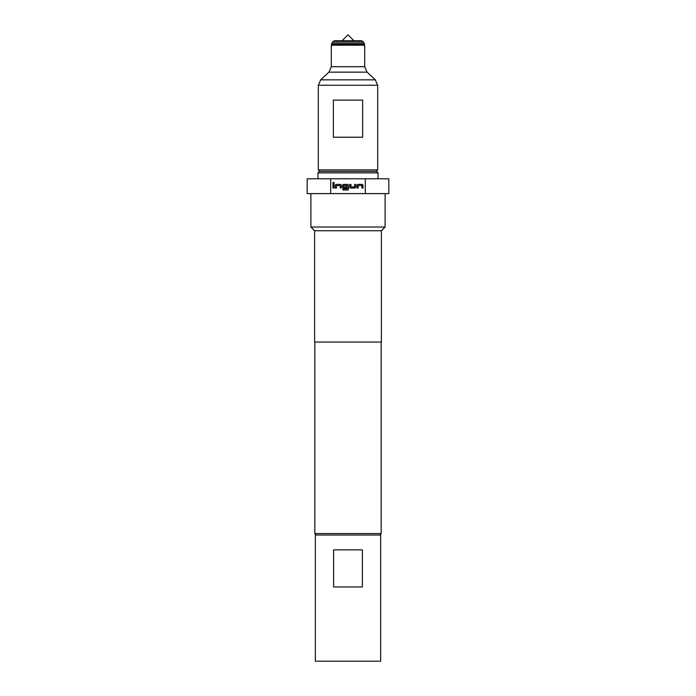 <?xml version="1.0" encoding="UTF-8"?>
<svg xmlns="http://www.w3.org/2000/svg" width="696" height="696" viewBox="0 0 696 696"><rect width="100%" height="100%" fill="white"/><g stroke="black" fill="none" stroke-linecap="round" stroke-linejoin="round"><path stroke-width="1.04" d="M332.836 183.1A0.687 0.687 0 0 0 333.523 183.796A0.687 0.687 0 0 0 334.219 183.1A0.687 0.687 0 0 0 333.523 182.413A0.687 0.687 0 0 0 332.836 183.1M362.764 41.377L333.236 41.377L334.341 40.733L361.659 40.733L362.764 41.377L364.069 42.934L364.695 45.188L364.695 66.712L367.062 72.149L375.327 79.84L377.684 85.269L318.316 85.269L318.316 169.876L377.684 169.876L376.205 171.364M362.633 100.111L333.367 100.111L333.367 137.225L362.633 137.225L362.633 100.111M319.429 171.364L376.571 171.364L378.058 172.843L317.941 172.843L319.429 171.364M380.66 535.033L380.66 661.2L315.34 661.2L315.34 535.033L380.66 535.033M316.306 535.033L314.827 533.545L381.173 533.545L381.173 342.067M314.601 230.733L381.399 230.733L381.399 342.067L314.601 342.067L314.601 230.733L310.894 227.026L385.106 227.026L385.106 193.627M330.678 193.627L330.678 178.785L307.18 178.785L307.18 193.627L388.82 193.627L388.82 178.785L365.322 178.785L365.322 193.627M330.678 178.785L365.322 178.785M358.17 185.58L361.842 185.51L361.92 188.033L363.025 188.033L363.025 185.432A1.035 1.035 0 0 0 361.99 184.397L358.092 184.397A1.035 1.035 0 0 0 357.057 185.432L357.057 188.033L358.17 188.033L358.17 185.58M354.751 188.033A1.035 1.035 0 0 0 355.795 186.989L355.795 184.397L354.682 184.397L354.603 186.919L351.001 186.919L350.932 184.397L349.818 184.397L349.818 186.989A1.035 1.035 0 0 0 350.854 188.033L354.751 188.033M347.522 189.999A1.035 1.035 0 0 0 348.557 188.955L348.557 185.432A1.035 1.035 0 0 0 347.522 184.397L343.624 184.397A1.035 1.035 0 0 0 342.58 185.432L342.58 186.989A1.035 1.035 0 0 0 343.624 188.033L346.817 188.033L346.817 186.919L343.65 186.919L343.65 185.51L347.243 185.51L347.321 188.807L342.841 188.886L342.841 189.999L347.522 189.999M336.455 185.58L340.135 185.51L340.205 188.033L341.318 188.033L341.318 185.432A1.035 1.035 0 0 0 340.283 184.397L336.385 184.397A1.035 1.035 0 0 0 335.341 185.432L335.341 188.033L336.455 188.033L336.455 185.58M334.08 184.397L332.975 184.397L332.975 188.033L334.08 188.033L334.08 184.397M333.61 549.875L362.39 549.875L362.39 586.98L333.61 586.98L333.61 549.875M381.173 506.975L381.173 497.77M364.069 42.934L331.931 42.934L331.305 45.188L331.305 66.712L328.938 72.149L320.673 79.84L318.316 85.269M364.521 44.179L331.479 44.179M364.695 45.188L331.305 45.188M364.695 66.712L331.305 66.712M367.062 72.149L328.938 72.149M375.327 79.84L320.673 79.84M353.933 40.733L348 34.8L342.067 40.733M377.684 85.269L377.684 169.876M317.941 178.785L317.941 172.843M379.694 535.033L381.173 533.545M381.399 230.733L385.106 227.026M314.827 533.545L314.827 342.067M310.894 227.026L310.894 193.627M378.058 178.785L378.058 172.843M333.236 41.377L331.931 42.934M319.795 171.364L318.316 169.876"/></g></svg>
